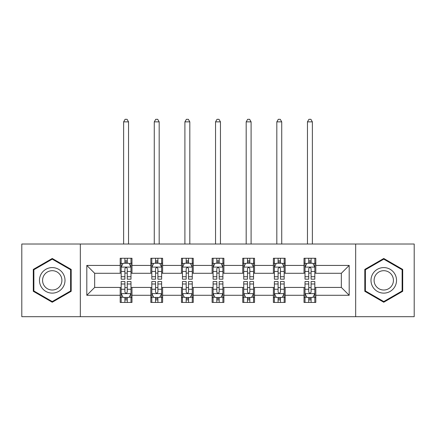 <?xml version="1.0" encoding="UTF-8"?>
<svg xmlns="http://www.w3.org/2000/svg" width="436" height="436" viewBox="0 0 436 436"><rect width="100%" height="100%" fill="white"/><g stroke="black" fill="none" stroke-linecap="round" stroke-linejoin="round"><path stroke-width="0.65" d="M355.672 316.689L414.2 316.689L414.2 244.024L355.672 244.024L355.672 316.689L80.328 316.689L80.328 244.024L21.8 244.024L21.8 316.689L80.328 316.689M355.672 244.024L80.328 244.024M315.806 265.431L315.806 258.259L304.023 258.259L304.023 265.431L285.166 265.431L285.166 258.259L273.383 258.259L273.383 265.431L254.531 265.431L254.531 258.259L242.748 258.259L242.748 265.431L223.891 265.431L223.891 258.259L212.109 258.259L212.109 265.431L193.252 265.431L193.252 258.259L181.469 258.259L181.469 265.431L162.617 265.431L162.617 258.259L150.834 258.259L150.834 265.431L131.977 265.431L131.977 258.259L120.194 258.259L120.194 265.431L86.808 265.431L86.808 295.281L94.661 287.428L120.194 287.428L120.194 302.448L131.977 302.448L131.977 287.428L150.834 287.428L150.834 302.448L162.617 302.448L162.617 287.428L181.469 287.428L181.469 302.448L193.252 302.448L193.252 287.428L212.109 287.428L212.109 302.448L223.891 302.448L223.891 287.428L242.748 287.428L242.748 302.448L254.531 302.448L254.531 287.428L273.383 287.428L273.383 302.448L285.166 302.448L285.166 287.428L304.023 287.428L304.023 302.448L315.806 302.448L315.806 287.428L341.339 287.428L341.339 273.285L315.806 273.285L315.806 265.431L349.192 265.431L349.192 295.281L315.806 295.281M304.023 295.281L285.166 295.281M273.383 295.281L254.531 295.281M242.748 295.281L223.891 295.281M212.109 295.281L193.252 295.281M181.469 295.281L162.617 295.281M150.834 295.281L131.977 295.281M120.194 295.281L86.808 295.281M304.023 265.431L304.023 273.285L285.166 273.285L285.166 265.431M273.383 265.431L273.383 273.285L254.531 273.285L254.531 265.431M242.748 265.431L242.748 273.285L223.891 273.285L223.891 265.431M212.109 265.431L212.109 273.285L193.252 273.285L193.252 265.431M181.469 265.431L181.469 273.285L162.617 273.285L162.617 265.431M150.834 265.431L150.834 273.285L131.977 273.285L131.977 265.431M120.194 265.431L120.194 273.285L94.661 273.285L86.808 265.431M94.661 273.285L94.661 287.428M349.192 295.281L341.339 287.428M341.339 273.285L349.192 265.431M120.194 263.17L121.175 263.17M124.909 263.17L127.263 263.17M130.996 263.17L131.977 263.17M120.194 273.089L121.175 273.089M124.909 273.089L127.263 273.089M130.996 273.089L131.977 273.089M120.194 287.624L121.175 287.624M124.909 287.624L127.263 287.624M130.996 287.624L131.977 287.624M120.194 297.543L121.175 297.543M124.909 297.543L127.263 297.543M130.996 297.543L131.977 297.543M150.834 287.624L151.815 287.624M155.548 287.624L157.903 287.624M161.636 287.624L162.617 287.624M150.834 297.543L151.815 297.543M155.548 297.543L157.903 297.543M161.636 297.543L162.617 297.543M150.834 263.17L151.815 263.17M155.548 263.17L157.903 263.17M161.636 263.17L162.617 263.17M150.834 273.089L151.815 273.089M155.548 273.089L157.903 273.089M161.636 273.089L162.617 273.089M181.469 287.624L182.45 287.624M186.183 287.624L188.543 287.624M192.271 287.624L193.252 287.624M181.469 297.543L182.45 297.543M186.183 297.543L188.543 297.543M192.271 297.543L193.252 297.543M181.469 263.17L182.45 263.17M186.183 263.17L188.543 263.17M192.271 263.17L193.252 263.17M181.469 273.089L182.45 273.089M186.183 273.089L188.543 273.089M192.271 273.089L193.252 273.089M212.109 287.624L213.09 287.624M216.823 287.624L219.177 287.624M222.91 287.624L223.891 287.624M212.109 297.543L213.09 297.543M216.823 297.543L219.177 297.543M222.91 297.543L223.891 297.543M212.109 263.17L213.09 263.17M216.823 263.17L219.177 263.17M222.91 263.17L223.891 263.17M212.109 273.089L213.09 273.089M216.823 273.089L219.177 273.089M222.91 273.089L223.891 273.089M242.748 287.624L243.729 287.624M247.457 287.624L249.817 287.624M253.55 287.624L254.531 287.624M242.748 297.543L243.729 297.543M247.457 297.543L249.817 297.543M253.55 297.543L254.531 297.543M242.748 263.17L243.729 263.17M247.457 263.17L249.817 263.17M253.55 263.17L254.531 263.17M242.748 273.089L243.729 273.089M247.457 273.089L249.817 273.089M253.55 273.089L254.531 273.089M273.383 287.624L274.364 287.624M278.097 287.624L280.452 287.624M284.185 287.624L285.166 287.624M273.383 297.543L274.364 297.543M278.097 297.543L280.452 297.543M284.185 297.543L285.166 297.543M273.383 263.17L274.364 263.17M278.097 263.17L280.452 263.17M284.185 263.17L285.166 263.17M273.383 273.089L274.364 273.089M278.097 273.089L280.452 273.089M284.185 273.089L285.166 273.089M304.023 287.624L305.004 287.624M308.737 287.624L311.091 287.624M314.825 287.624L315.806 287.624M304.023 297.543L305.004 297.543M308.737 297.543L311.091 297.543M314.825 297.543L315.806 297.543M304.023 263.17L305.004 263.17M308.737 263.17L311.091 263.17M314.825 263.17L315.806 263.17M304.023 273.089L305.004 273.089M308.737 273.089L311.091 273.089M314.825 273.089L315.806 273.089M52.244 302.241L71.193 291.297L71.193 269.415L52.244 258.472L33.289 269.415L33.289 291.297L52.244 302.241M402.711 269.415L383.756 258.472L364.807 269.415L364.807 291.297L383.756 302.241L402.711 291.297L402.711 269.415M127.263 260.815L124.909 260.815M130.996 276.713L127.263 276.713L127.263 279.176L130.996 279.176L130.996 267.197L129.034 263.268L123.143 263.268L121.175 267.197L121.175 279.176L124.909 279.176L124.909 276.713L121.175 276.713M121.175 267.197L121.175 258.259M130.996 267.197L130.996 258.259M124.909 263.268L124.909 258.259M127.263 258.259L127.263 263.268M127.263 276.713L127.263 268.669C126.478 267.159 125.693 267.159 124.909 268.669L124.909 276.713M128.544 244.024L128.544 121.862L123.633 121.862L123.633 244.024M123.633 121.862L125.105 119.311L127.067 119.311L128.544 121.862M124.909 299.897L127.263 299.897M121.175 283.994L124.909 283.994L124.909 281.536L121.175 281.536L121.175 293.515L123.143 297.445L129.034 297.445L130.996 293.515L130.996 281.536L127.263 281.536L127.263 283.994L130.996 283.994M130.996 293.515L130.996 302.448M121.175 293.515L121.175 302.448M127.263 297.445L127.263 302.448M124.909 302.448L124.909 297.445M124.909 283.994L124.909 292.044C125.693 293.553 126.478 293.553 127.263 292.044L127.263 283.994M63.296 286.741A12.764 12.764 0 0 0 58.626 269.301A12.764 12.764 0 0 0 41.186 273.971A12.764 12.764 0 0 0 45.856 291.412A12.764 12.764 0 0 0 63.296 286.741M60.609 285.188A9.663 9.663 0 0 0 57.072 271.988A9.663 9.663 0 0 0 43.873 275.525A9.663 9.663 0 0 0 47.41 288.725A9.663 9.663 0 0 0 60.609 285.188M33.877 290.959L33.877 269.753L52.244 259.153L70.605 269.753L70.605 290.959L52.244 301.559L33.877 290.959M383.756 267.59A12.764 12.764 0 0 0 370.992 280.353A12.764 12.764 0 0 0 383.756 293.123A12.764 12.764 0 0 0 396.526 280.353A12.764 12.764 0 0 0 383.756 267.59M383.756 270.691A9.663 9.663 0 0 0 374.093 280.353A9.663 9.663 0 0 0 383.756 290.022A9.663 9.663 0 0 0 393.425 280.353A9.663 9.663 0 0 0 383.756 270.691M402.123 290.959L383.756 301.559L365.395 290.959L365.395 269.753L383.756 259.153L402.123 269.753L402.123 290.959M157.903 260.815L155.548 260.815M161.636 276.713L157.903 276.713L157.903 279.176L161.636 279.176L161.636 267.197L159.669 263.268L153.777 263.268L151.815 267.197L151.815 279.176L155.548 279.176L155.548 276.713L151.815 276.713M151.815 267.197L151.815 258.259M161.636 267.197L161.636 258.259M155.548 263.268L155.548 258.259M157.903 258.259L157.903 263.268M157.903 276.713L157.903 268.669C157.118 267.159 156.333 267.159 155.548 268.669L155.548 276.713M159.178 244.024L159.178 121.862L154.268 121.862L154.268 244.024M154.268 121.862L155.745 119.311L157.707 119.311L159.178 121.862M188.543 260.815L186.183 260.815M192.271 276.713L188.543 276.713L188.543 279.176L192.271 279.176L192.271 267.197L190.309 263.268L184.417 263.268L182.45 267.197L182.45 279.176L186.183 279.176L186.183 276.713L182.45 276.713M182.45 267.197L182.45 258.259M192.271 267.197L192.271 258.259M186.183 263.268L186.183 258.259M188.543 258.259L188.543 263.268M188.543 276.713L188.543 268.669C187.758 267.159 186.973 267.159 186.183 268.669L186.183 276.713M189.818 244.024L189.818 121.862L184.908 121.862L184.908 244.024M184.908 121.862L186.379 119.311L188.347 119.311L189.818 121.862M155.548 299.897L157.903 299.897M151.815 283.994L155.548 283.994L155.548 281.536L151.815 281.536L151.815 293.515L153.777 297.445L159.669 297.445L161.636 293.515L161.636 281.536L157.903 281.536L157.903 283.994L161.636 283.994M161.636 293.515L161.636 302.448M151.815 293.515L151.815 302.448M157.903 297.445L157.903 302.448M155.548 302.448L155.548 297.445M155.548 283.994L155.548 292.044C156.328 293.553 157.118 293.553 157.903 292.044L157.903 283.994M186.183 299.897L188.543 299.897M182.45 283.994L186.183 283.994L186.183 281.536L182.45 281.536L182.45 293.515L184.417 297.445L190.309 297.445L192.271 293.515L192.271 281.536L188.543 281.536L188.543 283.994L192.271 283.994M192.271 293.515L192.271 302.448M182.45 293.515L182.45 302.448M188.543 297.445L188.543 302.448M186.183 302.448L186.183 297.445M186.183 283.994L186.183 292.044C186.968 293.553 187.753 293.553 188.543 292.044L188.543 283.994M219.177 260.815L216.823 260.815M222.91 276.713L219.177 276.713L219.177 279.176L222.91 279.176L222.91 267.197L220.948 263.268L215.052 263.268L213.09 267.197L213.09 279.176L216.823 279.176L216.823 276.713L213.09 276.713M213.09 267.197L213.09 258.259M222.91 267.197L222.91 258.259M216.823 263.268L216.823 258.259M219.177 258.259L219.177 263.268M219.177 276.713L219.177 268.669C218.392 267.159 217.608 267.159 216.823 268.669L216.823 276.713M220.453 244.024L220.453 121.862L215.548 121.862L215.548 244.024M215.548 121.862L217.019 119.311L218.981 119.311L220.453 121.862M249.817 260.815L247.457 260.815M253.55 276.713L249.817 276.713L249.817 279.176L253.55 279.176L253.55 267.197L251.583 263.268L245.691 263.268L243.729 267.197L243.729 279.176L247.457 279.176L247.457 276.713L243.729 276.713M243.729 267.197L243.729 258.259M253.55 267.197L253.55 258.259M247.457 263.268L247.457 258.259M249.817 258.259L249.817 263.268M249.817 276.713L249.817 268.669C249.032 267.159 248.248 267.159 247.457 268.669L247.457 276.713M251.092 244.024L251.092 121.862L246.182 121.862L246.182 244.024M246.182 121.862L247.653 119.311L249.621 119.311L251.092 121.862M280.452 260.815L278.097 260.815M284.185 276.713L280.452 276.713L280.452 279.176L284.185 279.176L284.185 267.197L282.223 263.268L276.331 263.268L274.364 267.197L274.364 279.176L278.097 279.176L278.097 276.713L274.364 276.713M274.364 267.197L274.364 258.259M284.185 267.197L284.185 258.259M278.097 263.268L278.097 258.259M280.452 258.259L280.452 263.268M280.452 276.713L280.452 268.669C279.672 267.159 278.882 267.159 278.097 268.669L278.097 276.713M281.732 244.024L281.732 121.862L276.822 121.862L276.822 244.024M276.822 121.862L278.293 119.311L280.255 119.311L281.732 121.862M216.823 299.897L219.177 299.897M213.09 283.994L216.823 283.994L216.823 281.536L213.09 281.536L213.09 293.515L215.052 297.445L220.948 297.445L222.91 293.515L222.91 281.536L219.177 281.536L219.177 283.994L222.91 283.994M222.91 293.515L222.91 302.448M213.09 293.515L213.09 302.448M219.177 297.445L219.177 302.448M216.823 302.448L216.823 297.445M216.823 283.994L216.823 292.044C217.608 293.553 218.392 293.553 219.177 292.044L219.177 283.994M247.457 299.897L249.817 299.897M243.729 283.994L247.457 283.994L247.457 281.536L243.729 281.536L243.729 293.515L245.691 297.445L251.583 297.445L253.55 293.515L253.55 281.536L249.817 281.536L249.817 283.994L253.55 283.994M253.55 293.515L253.55 302.448M243.729 293.515L243.729 302.448M249.817 297.445L249.817 302.448M247.457 302.448L247.457 297.445M247.457 283.994L247.457 292.044C248.242 293.553 249.027 293.553 249.817 292.044L249.817 283.994M278.097 299.897L280.452 299.897M274.364 283.994L278.097 283.994L278.097 281.536L274.364 281.536L274.364 293.515L276.331 297.445L282.223 297.445L284.185 293.515L284.185 281.536L280.452 281.536L280.452 283.994L284.185 283.994M284.185 293.515L284.185 302.448M274.364 293.515L274.364 302.448M280.452 297.445L280.452 302.448M278.097 302.448L278.097 297.445M278.097 283.994L278.097 292.044C278.882 293.553 279.667 293.553 280.452 292.044L280.452 283.994M311.091 260.815L308.737 260.815M314.825 276.713L311.091 276.713L311.091 279.176L314.825 279.176L314.825 267.197L312.857 263.268L306.966 263.268L305.004 267.197L305.004 279.176L308.737 279.176L308.737 276.713L305.004 276.713M305.004 267.197L305.004 258.259M314.825 267.197L314.825 258.259M308.737 263.268L308.737 258.259M311.091 258.259L311.091 263.268M311.091 276.713L311.091 268.669C310.307 267.159 309.522 267.159 308.737 268.669L308.737 276.713M312.367 244.024L312.367 121.862L307.456 121.862L307.456 244.024M307.456 121.862L308.933 119.311L310.895 119.311L312.367 121.862M308.737 299.897L311.091 299.897M305.004 283.994L308.737 283.994L308.737 281.536L305.004 281.536L305.004 293.515L306.966 297.445L312.857 297.445L314.825 293.515L314.825 281.536L311.091 281.536L311.091 283.994L314.825 283.994M314.825 293.515L314.825 302.448M305.004 293.515L305.004 302.448M311.091 297.445L311.091 302.448M308.737 302.448L308.737 297.445M308.737 283.994L308.737 292.044C309.522 293.553 310.307 293.553 311.091 292.044L311.091 283.994M130.947 267.099L121.224 267.099M121.175 263.507L123.023 263.507M129.149 263.507L130.996 263.507M124.909 271.448L121.175 271.448M130.996 271.448L127.263 271.448M127.263 262.063L124.909 262.063M121.224 293.613L130.947 293.613M130.996 297.205L129.149 297.205M123.023 297.205L121.175 297.205M127.263 289.259L130.996 289.259M121.175 289.259L124.909 289.259M124.909 298.649L127.263 298.649M161.587 267.099L151.864 267.099M151.815 263.507L153.663 263.507M159.789 263.507L161.636 263.507M155.548 271.448L151.815 271.448M161.636 271.448L157.903 271.448M157.903 262.063L155.548 262.063M192.222 267.099L182.499 267.099M182.45 263.507L184.297 263.507M190.428 263.507L192.271 263.507M186.183 271.448L182.45 271.448M192.271 271.448L188.543 271.448M188.543 262.063L186.183 262.063M151.864 293.613L161.587 293.613M161.636 297.205L159.789 297.205M153.663 297.205L151.815 297.205M157.903 289.259L161.636 289.259M151.815 289.259L155.548 289.259M155.548 298.649L157.903 298.649M182.499 293.613L192.222 293.613M192.271 297.205L190.428 297.205M184.297 297.205L182.45 297.205M188.543 289.259L192.271 289.259M182.45 289.259L186.183 289.259M186.183 298.649L188.543 298.649M222.861 267.099L213.139 267.099M213.09 263.507L214.937 263.507M221.063 263.507L222.91 263.507M216.823 271.448L213.09 271.448M222.91 271.448L219.177 271.448M219.177 262.063L216.823 262.063M253.501 267.099L243.779 267.099M243.729 263.507L245.572 263.507M251.703 263.507L253.55 263.507M247.457 271.448L243.729 271.448M253.55 271.448L249.817 271.448M249.817 262.063L247.457 262.063M284.136 267.099L274.413 267.099M274.364 263.507L276.211 263.507M282.337 263.507L284.185 263.507M278.097 271.448L274.364 271.448M284.185 271.448L280.452 271.448M280.452 262.063L278.097 262.063M213.139 293.613L222.861 293.613M222.91 297.205L221.063 297.205M214.937 297.205L213.09 297.205M219.177 289.259L222.91 289.259M213.09 289.259L216.823 289.259M216.823 298.649L219.177 298.649M243.779 293.613L253.501 293.613M253.55 297.205L251.703 297.205M245.572 297.205L243.729 297.205M249.817 289.259L253.55 289.259M243.729 289.259L247.457 289.259M247.457 298.649L249.817 298.649M274.413 293.613L284.136 293.613M284.185 297.205L282.337 297.205M276.211 297.205L274.364 297.205M280.452 289.259L284.185 289.259M274.364 289.259L278.097 289.259M278.097 298.649L280.452 298.649M314.776 267.099L305.053 267.099M305.004 263.507L306.851 263.507M312.977 263.507L314.825 263.507M308.737 271.448L305.004 271.448M314.825 271.448L311.091 271.448M311.091 262.063L308.737 262.063M305.053 293.613L314.776 293.613M314.825 297.205L312.977 297.205M306.851 297.205L305.004 297.205M311.091 289.259L314.825 289.259M305.004 289.259L308.737 289.259M308.737 298.649L311.091 298.649"/></g></svg>
